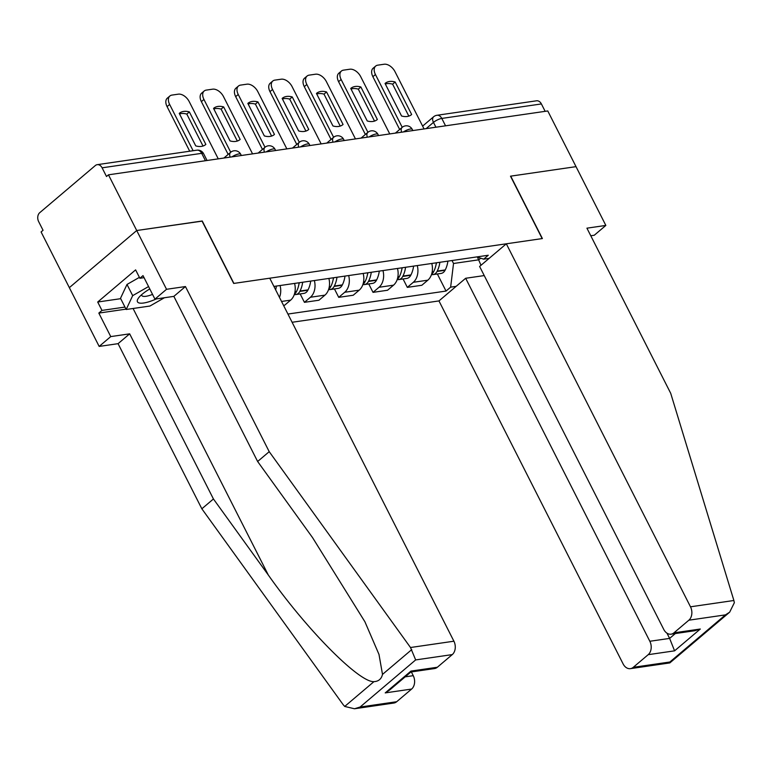 <?xml version="1.0" encoding="UTF-8"?>
<svg xmlns="http://www.w3.org/2000/svg" width="773" height="773" viewBox="0 0 773 773"><rect width="100%" height="100%" fill="white"/><g stroke="black" fill="none" stroke-linecap="round" stroke-linejoin="round"><path stroke-width="1.16" d="M292.107 322.273L438.958 300.919L623.115 663.92A9.817 7.208 -98.3 0 0 630.42 668.645A9.817 7.208 -98.3 0 0 633.271 667.321L648.199 654.673A9.817 7.208 -98.3 0 0 649.832 641.271L669.621 638.401L674.578 650.837L648.199 654.673M202.072 221.136L136.715 230.518L69.348 287.643L41.085 231.948L43.056 230.286L38.65 221.609A6.542 4.802 -98.3 0 1 39.742 212.681L95.33 165.548A6.542 4.802 -98.3 0 1 97.224 164.668L196.825 150.184A6.542 4.802 81.7 0 1 201.695 153.334L102.094 167.818A6.542 4.802 -98.3 0 0 97.224 164.668M590.775 235.755L594.253 235.253L605.839 225.426L547.767 110.954L108.462 174.824L136.715 230.518L69.348 287.643L99.166 346.42L110.752 336.593L129.661 333.839L118.066 343.666L99.166 346.42M202.236 220.991L233.9 283.411L542.163 238.586L510.499 176.176L576.02 166.649L510.721 176.147L542.385 238.557L506.325 243.804L690.492 606.805L733.886 600.495L734.35 602.708L729.673 612.168L725.461 614.873L688.859 620.197A9.817 7.208 -98.3 0 0 690.492 606.805M445.548 125.815L441.798 118.424A6.542 4.802 81.7 0 0 436.929 115.283L536.53 100.799A6.542 4.802 81.7 0 1 541.4 103.94L441.798 118.424A6.542 1.855 153.1 0 0 433.469 122.395L426.107 128.647M545.149 111.331L541.4 103.94M102.094 167.818L106.5 176.495L108.462 174.824M280.068 285.527A15.054 11.054 81.7 0 1 279.488 297.402M283.527 305.374L284.638 305.209L290.629 300.137A15.054 11.054 -98.3 0 0 294.571 283.42M314.36 280.541A15.054 11.054 81.7 0 1 310.417 297.257L304.427 302.33L318.94 300.224L324.931 295.141A15.054 11.054 -98.3 0 0 328.873 278.435M300.156 293.924L304.427 302.33M348.662 275.555A15.054 11.054 81.7 0 1 344.719 292.271L338.729 297.344L353.232 295.238L359.223 290.155A15.054 11.054 -98.3 0 0 363.175 273.449M334.458 288.938L338.729 297.344M382.964 270.569A15.054 11.054 81.7 0 1 379.012 287.285L373.021 292.358L387.534 290.252L393.525 285.169A15.054 11.054 -98.3 0 0 397.477 268.453M368.76 283.952L373.021 292.358M417.265 265.583A15.054 11.054 81.7 0 1 413.313 282.29L407.323 287.372L421.836 285.266L427.827 280.184A15.054 11.054 -98.3 0 0 431.778 263.467M403.062 278.956L407.323 287.372M476.893 256.907L483.647 259.168L488.256 255.254L273.913 286.425M483.647 259.168L489.135 258.375M456.138 286.348L450.64 287.15L453.529 263.487L478.816 259.815L480.719 258.192M287.933 314.051L446.031 291.063L450.64 287.15M477.434 257.09L480.999 265.274M452.021 260.53L453.529 263.487M437.354 273.971L446.031 291.063M218.257 158.861L189.201 101.592A9.817 6.058 49.7 0 0 178.341 94.161L171.973 95.089A9.817 6.058 -130.3 0 0 169.876 95.997A9.817 6.058 -130.3 0 0 169.635 104.442L193.115 150.725M189.366 111.921A20.291 12.523 49.7 0 0 179.355 113.293A20.291 12.523 49.7 0 0 179.249 113.389L195.743 145.894A20.291 12.523 -130.3 0 0 205.744 144.522A20.291 12.523 -130.3 0 0 205.85 144.425L189.366 111.921L186.805 114.085L203.019 146.029M169.876 95.997L167.326 98.161A9.817 6.058 -130.3 0 0 167.074 106.606L189.714 151.218M186.805 114.085A20.291 12.523 49.7 0 0 179.529 113.95M129.661 333.839L213.435 498.971L201.85 508.798L343.125 704.628L344.71 706.445L354.478 708.764L360.073 707.044L396.684 701.72A9.817 7.208 81.7 0 1 393.834 703.044L354.478 708.764M213.435 498.971L268.328 575.054C306.707 629.618 359.261 682.656 373.948 681.651C378.557 681.409 381.408 678.994 382.5 674.404L378.992 654.431L364.924 621.792L312.524 537.583L257.631 461.5L173.857 296.368L154.948 299.122L143.015 275.613L139.874 278.28L135.613 269.883L97.707 302.021L101.968 310.417L124.965 307.074M201.85 508.798L118.066 343.666M452.273 654.596L415.661 659.92L410.502 647.513L269.217 451.674L185.443 286.551L166.533 289.295L136.715 230.518L202.024 221.03L233.688 283.44L269.738 278.193L453.906 641.204A9.817 7.208 81.7 0 1 452.273 654.596L437.344 667.254A9.817 7.208 81.7 0 1 434.494 668.568L410.898 671.998M166.533 289.295L154.948 299.122M126.009 309.132L98.828 313.084L110.752 336.593M98.828 313.084L101.968 310.417M185.443 286.551L173.857 296.368M269.217 451.674L257.631 461.5M405.187 676.848L413.246 675.67A9.817 7.208 81.7 0 1 411.613 689.062L396.684 701.72M413.246 675.67L411.352 671.93M144.058 277.671L139.874 278.28M97.707 302.021L120.704 298.678M410.859 672.008L410.956 671.09L437.344 667.254M411.613 689.062L385.225 692.898L389.437 690.192L410.927 671.979M733.886 600.495L670.703 393.302L586.929 228.17L605.839 225.426M438.958 300.919L465.665 278.27L649.832 641.271M506.325 243.804L479.608 266.453L663.775 629.454A9.817 7.208 -98.3 0 0 671.08 634.169A9.817 7.208 -98.3 0 0 673.93 632.855L688.859 620.197M484.246 275.575L465.665 278.27M666.964 633.164L669.621 638.401L675.331 633.551M673.93 632.855L700.309 629.019L694.714 630.739L671.08 634.169M633.271 667.321L669.872 662.007L669.785 662.925L630.42 668.645M149.788 288.947A21.267 6.029 153.1 0 0 142.126 294.271A21.267 6.029 153.1 0 0 138.725 297.711A21.267 6.029 153.1 0 0 156.33 298.919M141.633 294.697A14.561 4.126 153.1 0 0 141.759 295.47A14.561 4.126 153.1 0 0 152.552 294.397M164.417 297.74L149.923 306.04L126.183 309.49L120.511 298.291L127.004 284.445L139.411 277.352M126.183 309.49L132.685 295.644L148.571 286.551M127.004 284.445L132.685 295.644M252.558 153.875L223.503 96.606A9.817 6.058 49.7 0 0 212.643 89.175L206.265 90.103A9.817 6.058 -130.3 0 0 204.178 91.011A9.817 6.058 -130.3 0 0 203.937 99.456L230.721 152.252M223.658 106.935A20.291 12.523 49.7 0 0 213.657 108.307A20.291 12.523 49.7 0 0 213.551 108.404L230.045 140.908A20.291 12.523 -130.3 0 0 240.045 139.536A20.291 12.523 -130.3 0 0 240.152 139.44L223.658 106.935L221.107 109.099L237.321 141.044M275.652 289.836A24.871 18.262 -98.3 0 0 276.386 286.058M204.178 91.011L201.627 93.175A9.817 6.058 -130.3 0 0 201.376 101.621L228.161 154.416M221.107 109.099A20.291 12.523 49.7 0 0 213.831 108.964M299.151 282.754A24.871 18.262 81.7 0 1 296.503 291.547L296.32 291.914A8.261 6.068 81.7 0 1 294.387 294.223M294.3 294.494A8.261 6.068 -98.3 0 0 295.875 294.542A8.261 6.068 -98.3 0 0 299.837 291.402L300.021 291.034A24.871 18.262 -98.3 0 0 302.668 282.242M295.875 294.542L303.895 293.382A8.261 6.068 -98.3 0 0 307.857 290.233L308.05 289.865A24.871 18.262 -98.3 0 0 310.688 281.072M286.851 148.889L257.805 91.62A9.817 6.058 49.7 0 0 246.945 84.18L240.567 85.107A9.817 6.058 -130.3 0 0 238.48 86.016A9.817 6.058 -130.3 0 0 238.229 94.47L265.013 147.266M257.96 101.939A20.291 12.523 49.7 0 0 247.959 103.321A20.291 12.523 49.7 0 0 247.843 103.418L264.337 135.922A20.291 12.523 -130.3 0 0 274.347 134.55A20.291 12.523 -130.3 0 0 274.454 134.454L257.96 101.939L255.409 104.104L271.613 136.058M299.306 282.734A20.62 15.131 81.7 0 1 298.822 284.706M238.48 86.016L235.929 88.18A9.817 6.058 -130.3 0 0 235.678 96.635L262.462 149.431M255.409 104.104A20.291 12.523 49.7 0 0 248.133 103.978M333.443 277.768A24.871 18.262 81.7 0 1 330.805 286.561L330.612 286.928A8.261 6.068 81.7 0 1 328.689 289.237M328.602 289.508A8.261 6.068 -98.3 0 0 330.168 289.556A8.261 6.068 -98.3 0 0 334.139 286.416L334.322 286.049A24.871 18.262 -98.3 0 0 336.97 277.256M330.168 289.556L338.197 288.387A8.261 6.068 -98.3 0 0 342.159 285.247L342.352 284.879A24.871 18.262 -98.3 0 0 344.99 276.087M321.153 143.904L292.097 86.634A9.817 6.058 49.7 0 0 281.246 79.194L274.869 80.121A9.817 6.058 -130.3 0 0 272.782 81.03A9.817 6.058 -130.3 0 0 272.531 89.475L299.315 142.271M292.262 96.954A20.291 12.523 49.7 0 0 282.261 98.326A20.291 12.523 49.7 0 0 282.145 98.422L298.639 130.937A20.291 12.523 -130.3 0 0 308.64 129.564A20.291 12.523 -130.3 0 0 308.756 129.468L292.262 96.954L289.711 99.118L305.915 131.072M333.607 277.739A20.62 15.131 81.7 0 1 333.124 279.72M272.782 81.03L270.231 83.194A9.817 6.058 -130.3 0 0 269.98 91.649L296.764 144.435M289.711 99.118A20.291 12.523 49.7 0 0 282.435 98.992M367.745 272.782A24.871 18.262 81.7 0 1 365.107 281.575L364.914 281.942A8.261 6.068 81.7 0 1 362.991 284.251M362.895 284.522A8.261 6.068 -98.3 0 0 364.469 284.57A8.261 6.068 -98.3 0 0 368.431 281.43L368.624 281.063A24.871 18.262 -98.3 0 0 371.262 272.27M364.469 284.57L372.499 283.401A8.261 6.068 -98.3 0 0 376.461 280.261L376.644 279.894A24.871 18.262 -98.3 0 0 379.292 271.101M355.454 138.918L326.399 81.648A9.817 6.058 49.7 0 0 315.548 74.208L309.171 75.136A9.817 6.058 -130.3 0 0 307.084 76.044A9.817 6.058 -130.3 0 0 306.833 84.489L333.617 137.285L326.786 143.082M326.564 91.968A20.291 12.523 49.7 0 0 316.563 93.34A20.291 12.523 49.7 0 0 316.447 93.436L332.941 125.951A20.291 12.523 -130.3 0 0 342.941 124.579A20.291 12.523 -130.3 0 0 343.057 124.482L326.564 91.968L324.013 94.132L340.217 126.086M367.9 272.753A20.62 15.131 81.7 0 1 367.426 274.734M307.084 76.044L304.523 78.208A9.817 6.058 -130.3 0 0 304.282 86.653L331.066 139.449M324.013 94.132A20.291 12.523 49.7 0 0 316.737 93.997M402.047 267.796A24.871 18.262 81.7 0 1 399.409 276.589L399.216 276.956A8.261 6.068 81.7 0 1 397.283 279.266M397.196 279.536A8.261 6.068 -98.3 0 0 398.771 279.584A8.261 6.068 -98.3 0 0 402.733 276.444L402.926 276.077A24.871 18.262 -98.3 0 0 405.564 267.284M398.771 279.584L406.801 278.415A8.261 6.068 -98.3 0 0 410.763 275.275L410.946 274.908A24.871 18.262 -98.3 0 0 413.594 266.115M389.756 133.932L360.701 76.662A9.817 6.058 49.7 0 0 349.85 69.222L343.473 70.15A9.817 6.058 -130.3 0 0 341.386 71.058A9.817 6.058 -130.3 0 0 341.135 79.503L367.919 132.299M360.865 86.982A20.291 12.523 49.7 0 0 350.865 88.354A20.291 12.523 49.7 0 0 350.749 88.451L367.243 120.965A20.291 12.523 -130.3 0 0 377.243 119.583A20.291 12.523 -130.3 0 0 377.359 119.486L360.865 86.982L358.305 89.146L374.519 121.09M402.202 267.767A20.62 15.131 81.7 0 1 401.728 269.748M341.386 71.058L338.825 73.222A9.817 6.058 -130.3 0 0 338.584 81.667L365.368 134.463M358.305 89.146A20.291 12.523 49.7 0 0 351.029 89.011M436.349 262.801A24.871 18.262 81.7 0 1 433.701 271.594L433.518 271.97A8.261 6.068 81.7 0 1 431.585 274.28M431.498 274.55A8.261 6.068 -98.3 0 0 433.073 274.599A8.261 6.068 -98.3 0 0 437.035 271.458L437.218 271.091A24.871 18.262 -98.3 0 0 439.866 262.298M433.073 274.599L441.093 273.429A8.261 6.068 -98.3 0 0 445.064 270.289L445.248 269.922A24.871 18.262 -98.3 0 0 447.896 261.129M424.058 128.946L395.003 71.676A9.817 6.058 49.7 0 0 384.142 64.236L377.775 65.164A9.817 6.058 -130.3 0 0 375.678 66.072A9.817 6.058 -130.3 0 0 375.436 74.517L402.221 127.313M395.167 81.996A20.291 12.523 49.7 0 0 385.157 83.368A20.291 12.523 49.7 0 0 385.051 83.465L401.545 115.979A20.291 12.523 -130.3 0 0 411.545 114.597A20.291 12.523 -130.3 0 0 411.651 114.501L395.167 81.996L392.607 84.16L408.82 116.105M436.503 262.781A20.62 15.131 81.7 0 1 436.03 264.762M375.678 66.072L373.127 68.237A9.817 6.058 -130.3 0 0 372.876 76.682L399.66 129.478M392.607 84.16A20.291 12.523 49.7 0 0 385.331 84.025M412.85 130.569L412.251 129.381A6.542 1.855 153.1 0 0 410.337 129.014A6.542 1.855 153.1 0 0 403.409 131.941M378.548 135.555L377.949 134.367A6.542 1.855 153.1 0 0 376.036 134A6.542 1.855 153.1 0 0 369.108 136.927M344.256 140.541L343.647 139.353A6.542 1.855 153.1 0 0 341.734 138.985A6.542 1.855 153.1 0 0 334.806 141.913M309.954 145.527L309.345 144.338A6.542 1.855 153.1 0 0 307.441 143.971A6.542 1.855 153.1 0 0 300.504 146.909M275.652 150.522L275.043 149.324A6.542 1.855 153.1 0 0 273.14 148.957A6.542 1.855 153.1 0 0 266.202 151.894M241.35 155.508L240.741 154.31A6.542 1.855 153.1 0 0 238.838 153.943A6.542 1.855 153.1 0 0 231.9 156.88M435.924 127.216L433.469 122.395A6.542 4.039 49.7 0 1 433.634 116.762L422.618 126.105M393.525 285.169L379.012 287.285M359.223 290.155L344.719 292.271M324.931 295.141L310.417 297.257M290.629 300.137L281.536 301.451M427.827 280.184L413.313 282.29M230.161 157.132A6.542 4.039 -130.3 0 1 230.673 152.281L223.88 158.05M264.463 152.146A6.542 4.039 -130.3 0 1 264.975 147.295L258.182 153.054M298.764 147.16A6.542 4.039 -130.3 0 1 299.277 142.309L292.484 148.068M333.057 142.174A6.542 4.039 -130.3 0 1 333.578 137.323A6.542 6.542 0 0 1 343.647 139.353M367.359 137.188A6.542 4.039 -130.3 0 1 367.88 132.338L361.078 138.096M401.66 132.193A6.542 4.039 -130.3 0 1 402.182 127.352L395.38 133.111M207.048 160.494L203.608 153.701A6.542 1.855 153.1 0 0 201.695 153.334L205.444 160.726M167.074 106.606L169.635 104.442M344.71 706.445L373.948 681.651M382.5 674.404L411.738 649.61M415.661 659.92L360.073 707.044M385.225 692.898L410.956 671.09M410.502 647.513L453.906 641.204M133.082 308.485L268.328 575.054M669.872 662.007L725.461 614.873M700.309 629.019L674.578 650.837M201.376 101.621L203.937 99.456M296.503 291.547L294.986 291.769M296.32 291.914L294.919 292.117M307.857 290.233L299.837 291.402M308.05 289.865L300.021 291.034M235.678 96.635L238.229 94.47M330.805 286.561L329.288 286.783M330.612 286.928L329.221 287.131M342.159 285.247L334.139 286.416M342.352 284.879L334.322 286.049M269.98 91.649L272.531 89.475M365.107 281.575L363.581 281.797M364.914 281.942L363.523 282.145M376.461 280.261L368.431 281.43M376.644 279.894L368.624 281.063M304.282 86.653L306.833 84.489M399.409 276.589L397.882 276.802M399.216 276.956L397.824 277.159M410.763 275.275L402.733 276.444M410.946 274.908L402.926 276.077M338.584 81.667L341.135 79.503M433.701 271.594L432.184 271.816M433.518 271.97L432.126 272.173M445.064 270.289L437.035 271.458M445.248 269.922L437.218 271.091M372.876 76.682L375.436 74.517M240.741 154.31A6.542 6.542 0 0 0 230.673 152.281M275.043 149.324A6.542 6.542 0 0 0 264.975 147.295M309.345 144.338A6.542 6.542 0 0 0 299.277 142.309M377.949 134.367A6.542 6.542 0 0 0 367.88 132.338M412.251 129.381A6.542 6.542 0 0 0 402.182 127.352M436.929 115.283A6.542 6.542 0 0 0 433.634 116.762M203.608 153.701A6.542 6.542 0 0 0 196.825 150.184M669.843 662.896L729.673 612.168"/></g></svg>
